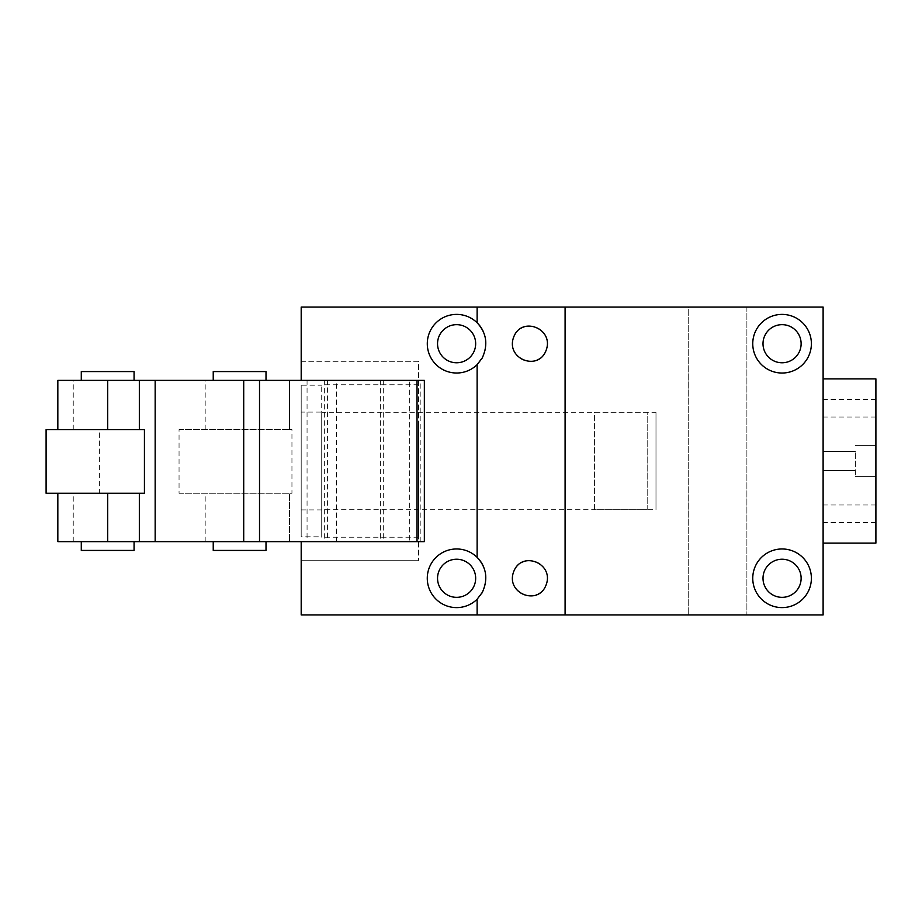 <?xml version="1.0" encoding="UTF-8"?>
<svg xmlns="http://www.w3.org/2000/svg" width="922" height="922" viewBox="0 0 922 922"><rect width="100%" height="100%" fill="white"/><g stroke="black" fill="none" stroke-linecap="round" stroke-linejoin="round"><path stroke-width="0.69" stroke-dasharray="4.61 3.46" d="M756.34 564.229A29.32 29.32 0 0 1 796.124 552.555A29.32 29.32 0 0 1 807.799 592.339A29.32 29.32 0 0 1 768.014 604.014A29.32 29.32 0 0 1 756.34 564.229M798.798 587.429A19.062 19.062 0 0 1 772.936 595.013A19.062 19.062 0 0 1 765.341 569.151A19.062 19.062 0 0 1 791.203 561.556A19.062 19.062 0 0 1 798.798 587.429M765.341 334.571A19.062 19.062 0 0 1 791.203 326.987A19.062 19.062 0 0 1 798.798 352.849A19.062 19.062 0 0 1 772.936 360.444A19.062 19.062 0 0 1 765.341 334.571M807.799 357.771A29.32 29.32 0 0 1 768.014 369.445A29.32 29.32 0 0 1 756.34 329.661A29.32 29.32 0 0 1 796.124 317.986A29.32 29.32 0 0 1 807.799 357.771M545.34 586.726A17.599 17.599 0 0 1 521.472 593.722A17.599 17.599 0 0 1 514.464 569.854A17.599 17.599 0 0 1 538.344 562.846A17.599 17.599 0 0 1 545.34 586.726M481.872 358.589A29.32 29.32 0 0 1 442.134 369.215A29.32 29.32 0 0 1 430.874 329.661A29.32 29.32 0 0 1 477.123 322.769M483.174 331.309A29.32 29.32 0 0 1 482.563 357.344M481.872 593.169A29.32 29.32 0 0 1 442.134 603.783A29.32 29.32 0 0 1 430.874 564.229A29.32 29.32 0 0 1 477.123 557.349M483.174 565.889A29.32 29.32 0 0 1 482.563 591.924M473.332 352.849A19.062 19.062 0 0 1 447.47 360.444A19.062 19.062 0 0 1 439.875 334.571A19.062 19.062 0 0 1 465.737 326.987A19.062 19.062 0 0 1 473.332 352.849M473.332 587.429A19.062 19.062 0 0 1 447.47 595.013A19.062 19.062 0 0 1 439.875 569.151A19.062 19.062 0 0 1 465.737 561.556A19.062 19.062 0 0 1 473.332 587.429M301.194 541.629L418.484 541.629L301.194 541.629L301.194 614.939L823.116 614.939L823.116 307.061L688.238 307.061L688.238 614.939L688.238 307.061L301.194 307.061L301.194 380.371L418.484 380.371L301.194 380.371M545.34 352.146A17.599 17.599 0 0 1 521.472 359.154A17.599 17.599 0 0 1 514.464 335.274A17.599 17.599 0 0 1 538.344 328.278A17.599 17.599 0 0 1 545.34 352.146M327.587 380.371L380.371 380.371L327.587 380.371L327.587 541.629L380.371 541.629L327.587 541.629M380.371 380.371L380.371 541.629M823.116 497.546L823.116 384.762L823.116 497.546M647.186 509.716L647.186 412.284L594.413 412.284L594.413 509.716L647.186 509.716L647.186 412.284M594.413 509.716L594.413 412.284M418.484 424.454L418.484 537.238L418.484 424.454M301.194 361.309L418.484 361.309L418.484 560.691L418.484 361.309L301.194 361.309M301.194 560.691L418.484 560.691L301.194 560.691M746.889 307.061L746.889 614.939L746.889 307.061M321.72 509.716L321.72 412.284L655.991 412.284L655.991 509.716L321.72 509.716L321.72 537.238L321.72 412.284M321.72 536.8L321.72 385.2L321.72 536.8L301.194 536.8L301.194 385.2L321.72 385.2M823.116 461L823.116 537.238L823.116 461M655.991 412.284L655.991 509.716M321.72 509.901L301.194 509.901L301.194 536.8M301.194 509.901L301.194 412.099L321.72 412.099M301.194 385.2L301.194 412.099M823.116 517.991L823.116 504.979L823.116 517.991M823.116 412.434L823.116 399.422L823.116 412.434M823.116 456.436L823.116 470.531L823.116 456.436M855.374 453.624L855.374 476.397L855.374 453.624M855.374 465.564L855.374 451.469L855.374 465.564M875.9 468.376L875.9 445.603L875.9 468.376M875.9 543.104L875.9 378.896L823.116 378.896L823.116 543.104L875.9 543.104M875.9 509.566L875.9 522.578L875.9 509.566M875.9 404.009L875.9 417.021L875.9 404.009M823.116 543.104L823.116 378.896M424.351 541.629L409.691 541.629L409.691 380.371L409.691 541.629L307.061 541.629L307.061 380.371L424.351 380.371M307.061 541.629L57.832 541.629M328.244 541.629L383.298 541.629L328.244 541.629M216.463 541.629L266.009 541.629L216.463 541.629M84.513 541.629L134.07 541.629L84.513 541.629M205.18 429.629L205.18 380.371L289.473 380.371L289.473 429.629L179.052 429.629L179.052 493.258L289.473 493.258L289.473 541.629L289.473 493.258L291.951 493.258L291.951 429.629L289.473 429.629L289.473 380.371L307.061 380.371M205.18 380.371L57.832 380.371M379.703 380.371L324.659 380.371L379.703 380.371M266.009 380.371L213.236 380.371L266.009 380.371M134.07 380.371L81.286 380.371L134.07 380.371M46.1 429.629L99.38 429.629L99.38 493.258L57.832 493.258L144.431 493.258M99.38 429.629L144.431 429.629M213.236 550.434L266.009 550.434M81.286 550.434L134.07 550.434M213.236 371.566L266.009 371.566M81.286 371.566L134.07 371.566M46.1 493.258L99.38 493.258M179.052 429.629L291.951 429.629M179.052 493.258L291.951 493.258M336.38 541.629L336.38 380.371M205.18 541.629L205.18 493.258M73.241 541.629L73.241 493.258M73.241 429.629L73.241 380.371M420.858 541.629L420.858 380.371M418.484 384.762L321.72 384.762M418.484 537.238L321.72 537.238M875.9 476.397L855.374 476.397L875.9 476.397M875.9 445.603L855.374 445.603L875.9 445.603M855.374 451.469L823.116 451.469L855.374 451.469M855.374 470.531L823.116 470.531L855.374 470.531M875.9 522.578L823.116 522.578M875.9 504.979L823.116 504.979M875.9 417.021L823.116 417.021M875.9 399.422L823.116 399.422M383.298 380.371L383.298 541.629M324.659 380.371L324.659 541.629M301.194 429.629L301.194 493.258"/><path stroke-width="1.38" d="M756.34 564.229A29.32 29.32 0 0 1 796.124 552.555A29.32 29.32 0 0 1 807.799 592.339A29.32 29.32 0 0 1 768.014 604.014A29.32 29.32 0 0 1 756.34 564.229M765.341 569.151A19.062 19.062 0 0 1 791.203 561.556A19.062 19.062 0 0 1 798.798 587.429A19.062 19.062 0 0 1 772.936 595.013A19.062 19.062 0 0 1 765.341 569.151M765.341 334.571A19.062 19.062 0 0 1 791.203 326.987A19.062 19.062 0 0 1 798.798 352.849A19.062 19.062 0 0 1 772.936 360.444A19.062 19.062 0 0 1 765.341 334.571M807.799 357.771A29.32 29.32 0 0 1 768.014 369.445A29.32 29.32 0 0 1 756.34 329.661A29.32 29.32 0 0 1 796.124 317.986A29.32 29.32 0 0 1 807.799 357.771M565.094 614.939L565.094 307.061L823.116 307.061L823.116 614.939L301.194 614.939L301.194 541.629M482.563 357.344A29.32 29.32 0 0 1 482.333 357.771L477.123 364.651L477.123 557.349A29.32 29.32 0 0 1 483.174 565.889M482.563 591.924A29.32 29.32 0 0 1 482.333 592.339C488.268 579.12 486.539 567.456 477.123 557.349A29.32 29.32 0 0 0 430.874 564.229A29.32 29.32 0 0 0 477.123 599.231L477.123 614.939M481.872 593.169A29.32 29.32 0 0 0 482.333 592.339L477.123 599.231M565.094 307.061L477.123 307.061L477.123 322.769A29.32 29.32 0 0 1 483.174 331.309M481.872 358.589A29.32 29.32 0 0 0 482.333 357.771C488.268 344.551 486.539 332.888 477.123 322.769A29.32 29.32 0 0 0 430.874 329.661A29.32 29.32 0 0 0 477.123 364.651M514.464 335.274C523.638 315.866 555.943 329.995 545.34 352.146C536.178 371.554 503.873 357.436 514.464 335.274M514.464 569.854C523.638 550.446 555.943 564.564 545.34 586.726C536.178 606.134 503.873 592.005 514.464 569.854M439.875 334.571A19.062 19.062 0 0 1 465.737 326.987A19.062 19.062 0 0 1 473.332 352.849A19.062 19.062 0 0 1 447.47 360.444A19.062 19.062 0 0 1 439.875 334.571M439.875 569.151A19.062 19.062 0 0 1 465.737 561.556A19.062 19.062 0 0 1 473.332 587.429A19.062 19.062 0 0 1 447.47 595.013A19.062 19.062 0 0 1 439.875 569.151M477.123 307.061L301.194 307.061L301.194 380.371M823.116 378.896L875.9 378.896L875.9 543.104L823.116 543.104M57.832 493.258L57.832 541.629L424.351 541.629L424.351 380.371L57.832 380.371L57.832 429.629M144.431 493.258L144.431 429.629L46.1 429.629L46.1 493.258L144.431 493.258M266.009 541.629L266.009 550.434L213.236 550.434L213.236 541.629M134.07 541.629L134.07 550.434L81.286 550.434L81.286 541.629M266.009 380.371L266.009 371.566L213.236 371.566L213.236 380.371M134.07 380.371L134.07 371.566L81.286 371.566L81.286 380.371M107.678 541.629L107.678 493.258M139.337 541.629L139.337 493.258M155.161 541.629L155.161 380.371M139.337 429.629L139.337 380.371M243.708 541.629L243.708 380.371M259.52 541.629L259.52 380.371M417.021 541.629L417.021 380.371M107.678 429.629L107.678 380.371"/></g></svg>
